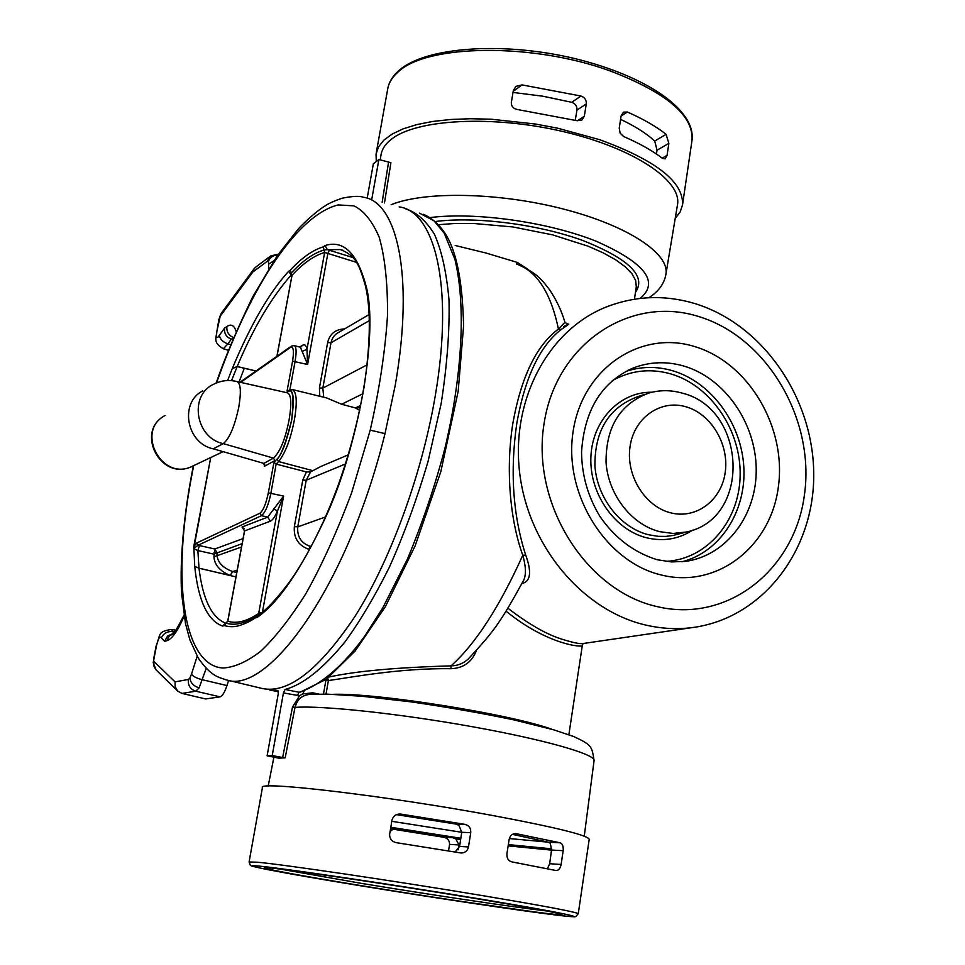 <?xml version="1.0" encoding="UTF-8"?>
<svg xmlns="http://www.w3.org/2000/svg" width="965" height="965" viewBox="0 0 965 965"><rect width="100%" height="100%" fill="white"/><g stroke="black" fill="none" stroke-linecap="round" stroke-linejoin="round"><path stroke-width="1.45" d="M286.472 392.61L287.606 391.887C292.793 386.989 294.156 396.35 291.683 419.98C285.037 446.18 279.464 459.702 274.989 460.546L273.457 458.11L223.265 443.623C229.381 438.737 234.543 426.651 238.741 407.351C241.334 391.971 240.755 383.382 237.016 381.573C228.729 379.559 220.828 380.5 213.301 384.42C188.682 395.855 195.75 438.158 223.265 443.623L213.253 448.822L263.843 463.405L273.457 458.11C280.079 452.018 285.29 439.268 289.102 419.847C291.816 403.418 291.237 394.408 287.401 392.815L237.161 381.609M292.274 389.522L292.286 389.534C296.738 391.874 297.425 402.055 294.349 420.089C290.658 439.123 285.399 452.947 278.608 461.572L276.171 464.093L270.912 493.055C268.596 504.804 265.459 512.343 261.491 515.672L197.97 545.273L193.796 548.554L193.712 546.878L196.534 543.09L259.899 513.235C263.192 510.63 266.002 503.851 268.33 492.874L273.964 462.283L276.907 459.207C281.611 455.058 286.557 441.97 291.732 419.944C294.325 399.534 293.565 389.872 289.44 390.994L287.088 391.018L291.213 389.438M193.712 546.878L210.72 457.531L193.796 548.554M242.119 543.621L213.856 554.127L197.873 550.569L199.417 545.563L197.97 545.273L196.534 543.09M276.171 464.093L273.964 462.283M287.051 391.09L292.576 361.115C294.156 350.85 293.457 346.278 290.489 347.4L291.309 346.182L294.156 345.579C296.364 346.519 296.689 351.743 295.133 361.224L289.934 389.486M292.286 389.534L289.44 390.994M274.989 460.546L264.494 466.264L263.843 463.405M225.786 623.209C211.757 617.757 202.819 599.434 198.983 568.216L197.873 550.569L193.905 548.699L194.713 566.383C198.295 600.797 207.608 620.688 222.65 626.056L225.207 623.499M236.751 572.522L232.722 571.569C223.132 568.071 217.921 562.788 217.089 555.707L213.953 556.829L214.833 549.001L243.047 538.603M214.025 552.438L217.016 552.704L214.833 549.001L199.417 545.563M243.663 528.386L242.058 527.011L267.703 517.119L283.601 496.07L277.377 511.245L273.783 508.591M299.596 347.038L302.552 345.277C304.807 344.059 306.267 345.422 306.954 349.378L307.594 364.529L300.417 347.255L294.289 345.615M227.595 380.548L232.288 368.57C250.442 325.024 269.235 292.588 288.656 271.262L290.224 270.236C301.683 257.86 312.696 250.068 323.287 246.871L325.048 245.532L327.364 249.682L324.059 249.971L324.662 252.444L306.954 349.378L302.612 351.151M348.244 454.853L320.754 466.529L310.561 471.921L306.4 471.933L276.219 464.117M177.729 691.097L175.147 686.73L175.051 681.869L153.881 661.423L153.893 666.103L155.775 669.565L177.729 691.097L181.975 693.413L205.593 698.962L220.056 696.851C222.348 696.187 224.664 692.424 226.968 685.548L202.602 679.806C196.776 678.383 193.084 676.489 191.516 674.137L189.924 677.9C190.407 682.774 193.47 686.103 199.116 687.864L206.233 668.347M181.975 693.413L195.798 691.205C190.286 689.336 187.813 685.415 188.368 679.469L175.051 681.869M153.218 662.641L156.427 645.947C158.284 638.36 159.937 635.67 161.348 637.901L164.581 641.303L166.812 640.748C171.818 639.24 177.391 631.508 183.507 617.528L184.11 616.08M183.965 615.248L183.507 617.528M226.968 685.548L228.609 680.446M222.65 626.056L224.169 625.573C229.272 626.997 234.121 627.057 238.705 625.742C244.821 623.945 250.381 621.291 255.411 617.757L257.052 617.455L258.355 615.296C270.176 607.721 289.741 582.812 296.545 571.413C305.471 557.673 314.373 541.148 323.239 521.836L323.251 521.812M248.524 620.423L248.488 620.435C240.237 624.271 232.806 625.187 226.196 623.173L225.629 623.462M258.837 614.946L257.462 615.2M257.052 617.455C277.799 603.366 300.127 571.123 323.999 520.726C358.51 448.592 379.064 331.417 365.892 285.351L365.277 285.278C359.257 264.941 356.025 255.58 340.38 249.561L327.364 249.682L329.367 250.237L327.859 253.469L307.594 364.529L292.576 361.115M237.197 570.11L232.722 571.569L230.092 575.466L198.971 568.168L194.713 566.383L198.983 568.216L235.942 576.889M227.861 620.977L224.169 625.573M257.559 615.151L258.704 613.366C246.992 621.327 236.69 623.957 227.812 621.255L244.531 531.172M242.058 527.011L244.579 530.931L270.309 521.184C272.564 520.195 274.916 516.89 277.377 511.245L258.704 613.366L261.78 612.642M213.953 556.829C214.471 564.839 219.851 571.051 230.092 575.466M311.08 546.564L310.151 546.335C301.092 543.126 296.967 536.637 297.775 526.866L306.195 480.244L345.422 463.972M273.903 260.695L268.68 264.157L268.33 261.563L267.148 261.382L252.794 272.034L220.213 316.218L216.92 331.164C216.015 337.883 216.848 339.258 219.405 335.277L224.543 328.136L226.92 326.508C231.178 323.661 234.242 325.314 236.123 331.478M277.618 254.844L270.719 255.918L267.148 261.382M269.983 256.461L256.039 266.859L254.338 268.415L252.794 272.034M254.024 268.837L221.552 312.937L220.213 316.218M219.694 316.423L219.32 318.655M216.16 383.057C224.29 359.233 236.485 330.476 252.721 296.81L277.269 255.713L298.173 229.103C308.1 218.259 321.043 208.102 325.193 205.859C328.558 203.494 334.228 200.937 342.177 198.187C352.792 196.112 359.812 195.798 363.226 197.234C396.036 201.058 414.89 272.805 395.228 385.3L385.011 433.635C346.387 590.158 266.654 694.631 226.727 679.987L262.142 688.467C288.077 694.004 318.969 670.072 354.831 616.647C388.907 563.15 421.428 477.361 435.287 395.722C454.479 283.228 433.683 211.19 399.184 206.896M193.688 465.649C168.827 587.022 185.654 666.345 223.144 667.997C234.423 667.358 246.883 661.833 260.526 651.399C274.832 637.974 289.886 618.842 305.664 594.006C321.719 565.538 337.038 531.763 351.658 492.693L370.222 430.149C379.571 388.666 385.349 350.162 387.556 314.626C387.653 282.492 384.842 256.618 379.124 237.016C372.225 221.069 363.841 210.684 353.974 205.871L338.112 204.918C299.138 214.676 252.649 280.538 216.534 382.9M288.656 271.262L291.225 274.953C271.093 297.932 253.071 328.45 237.185 366.519L231.54 380.644M323.287 246.871L324.059 249.971C313.589 253.059 302.648 260.743 291.237 273.011L291.9 275.302M343.13 250.417L340.38 249.561M325.048 245.532C343.54 239.803 357.147 253.071 365.892 285.351M255.978 371.018L237.173 366.579L232.288 368.57L237.185 366.519L256.051 370.97M291.888 276.062L277.003 356.242M290.224 270.236L292.045 275.23C303.348 263.107 314.228 255.508 324.662 252.444L356.399 262.323M329.367 250.237L352.84 257.534M369.088 314.578L338.413 332.527C334.553 334.578 332.081 337.991 331.007 342.768L322.817 388.123L367.134 364.854M292.552 389.595L326.689 397.954L341.622 404.251L355.422 407.93L360.705 405.409M359.68 410.366L355.422 407.93M193.362 465.818C183.603 514.442 179.779 560.327 181.577 593.354L185.509 623.619L189.864 639.807L198.259 658.082C211.202 676.332 217.945 677.092 226.727 679.987L225.677 679.746M265.918 689.082L277.908 690.482L278.282 693.642L267.124 755.836L278.776 758.164L285.182 757.851L282.649 757.525L292.504 707.031L299.572 695.741L283.433 692.93L272.227 755.559L282.649 757.525M299.017 696.163L295.013 707.381C321.659 705.343 399.329 713.593 471.873 726.633C544.549 739.636 595.502 754.268 594.078 760.553C591.859 746.271 591.822 744.92 573.343 736.392L553.464 729.745L513.875 719.878C481.27 713.087 446.904 707.08 410.788 701.832L361.935 696.248L327.063 694.125L309.307 694.45C301.828 695.295 297.063 699.601 295.013 707.381L285.182 757.851M513.006 92.447L542.559 96.15L571.702 102.302L580.99 96.017C584.73 97.405 586.503 100.034 586.286 103.906L576.961 110.119C577.203 106.246 575.454 103.641 571.702 102.302M575.273 120.251L576.961 110.119M620.579 119.383C635.067 126.198 646.453 133.423 654.728 141.035L666.091 134.328L668.866 143.351L667.08 155.353L665.138 158.863L662.485 158.393C652.412 150.649 639.445 143.351 623.607 136.511L620.133 133.146L619.228 128.14L621.122 115.884L623.474 112.145L627.383 112.024C643.16 118.985 656.067 126.415 666.091 134.328M668.866 143.351L657.032 150.226L654.728 141.035M657.032 150.226L656.429 154.026M390.113 831.396L393.358 828.983L396.241 828.778L452.609 837.668L455.757 838.814L458.942 844.93L458.11 849.839M280.779 869.163L362.297 883.518C429.075 894.531 511.691 906.907 543.753 910.61L546.154 910.888M391.139 204.737C424.528 190.949 499.158 192.373 563.512 209.067C628.01 225.677 669.722 253.735 665.934 274.084L677.49 204.737C682.122 180.757 633.909 148.007 563.029 131.542C492.283 114.907 416.144 119.19 391.308 139.322C385.156 144.171 381.694 149.563 380.922 155.486L380.21 159.961M391.79 821.312L461.74 832.3L458.954 825.352L455.926 824.074L396.615 814.653M509.351 838.549L548.361 842.168M522.017 583.439L523.271 583.162L522.487 582.534M473.791 898.234C529.17 907.462 558.53 912.89 561.883 914.518C566.346 917.22 451.403 900.538 360.596 885.556C299.874 875.545 267.836 869.622 264.482 867.812C261.165 865.472 379.281 882.517 473.791 898.234M249.103 861.914L262.42 787.633C255.773 780.42 388.002 795.992 493.742 815.702C555.924 827.403 587.745 835.256 589.217 839.285L578.264 913.71C576.443 912.058 544.103 905.954 481.258 895.411C394.842 880.973 282.287 864.363 257.257 862.203L249.091 861.986L250.321 865.243C252.384 865.858 245.556 865.026 267.715 869.646L336.616 881.817L436.144 897.776L557.867 915.266C581.111 917.763 573.439 916.436 575.864 916.521L578.264 913.71M396.627 842.722C391.947 841.782 389.607 838.983 389.631 834.327L392.007 820.033C393.262 816.028 396.024 814.014 400.282 814.026L465.021 824.363C469.099 825.485 471.017 828.247 470.739 832.662L468.483 846.932C467.506 850.925 465.046 852.951 461.113 853L396.627 842.722M675.198 218.464L680.144 212.023L682.508 204.966C683.883 182.132 656.248 160.371 599.603 139.672L557.734 128.212L535.611 124.039L491.462 119.238L470.413 118.731L450.679 119.479L432.658 121.469L416.711 124.618L403.141 128.852L392.176 134.051L383.949 140.082L378.57 146.801L376.036 154.074L376.29 161.517M577.396 120.794L584.332 116.246L581.738 120.155L577.058 120.709L517.964 109.624C513.573 108.948 511.354 106.62 511.317 102.64L513.368 90.276L516.106 86.295L522.053 84.908L580.99 96.017M584.332 116.246L586.286 103.906M563.62 326.604C571.159 322.419 570.363 323.371 561.232 329.463C539.893 345.928 525.093 377.134 516.83 423.104C509.894 471.053 512.849 515.045 525.696 555.08L522.777 555.261C509.58 519.001 505.684 467.482 512.934 422.899C521.341 376.591 536.516 345.301 558.458 329.053L564.935 322.358C561.739 311.213 556.636 300.368 549.652 289.826C542.318 280.731 538.76 274.012 518.229 264.687L516.552 264.096L517.168 262.371L528.084 269.368M523.271 583.162C530.738 580.532 531.558 571.171 525.696 555.08M584.211 643.365L583.125 643.522C580.062 644.198 572.245 642.509 559.676 638.48C544.815 633.414 527.553 623.33 507.892 608.215M547.432 868.741L549.64 863.711L561.111 864.495C560.207 868.572 558.554 870.587 556.154 870.551L511.776 861.878C508.278 860.828 506.661 858.102 506.939 853.711L509.122 839.55C510.039 835.666 512.138 833.663 515.443 833.531L559.941 842.771C562.414 843.579 563.5 846.221 563.186 850.684L551.558 850.044L550.34 843.422L548.615 842.24L512.379 834.351M561.111 864.495L563.186 850.684M458.942 844.93L449.569 844.411L448.52 850.937M449.569 844.411C449.569 840.431 447.555 838.042 443.538 837.234L392.888 829.152M549.64 863.711L551.558 850.044M470.739 832.662L461.74 832.288L459.593 846.426L468.483 846.932M455.106 852.023L459.593 846.426M304.096 691.145L302.684 693.932L312.732 692.81L318.945 694.076M327.714 678.202L328.389 680.566L325.724 679.686M283.433 692.93L285.085 689.444C302.805 684.764 322.708 668.986 344.807 642.111C359.619 621.906 374.444 596.997 389.281 567.396C403.828 535.02 416.735 499.761 428.014 461.632L441.198 403.37C447.121 365.06 449.726 330.561 449.002 299.874C446.518 272.444 441.681 250.598 434.467 234.314C426.337 221.154 417.037 212.758 406.555 209.14L405.831 208.971M285.085 689.444L299.053 692.267C322.117 684.909 345.337 662.955 364.746 636.128L382.779 607.866L407.387 559.181C422.465 522.921 434.95 486.107 444.817 448.725C461.656 378.063 466.469 307.654 454.949 259.416L444.129 233.023L433.961 220.756L419.401 213.096M506.058 611.159C547.698 645.151 583.499 647.829 582.317 645.38L583.137 643.522M326.025 694.1L328.389 680.566C348.642 677.792 399.365 667.913 450.932 668.709C463.417 668.202 471.909 662.135 476.433 650.47M455.178 245.484L485.95 253.011L517.168 262.371M468.773 658.468L468.278 658.962C463.453 663.462 457.7 665.766 451.041 665.874C396.398 667.454 355.82 671.158 329.318 676.96M561.232 329.463L558.458 329.053C550.738 292.588 536.769 270.936 516.552 264.096M450.932 668.709L451.041 665.874C475.443 644.017 499.351 607.142 522.777 555.261C525.889 566.262 526.251 574.477 523.838 579.893L523.754 580.062M367.158 198.283L373.358 163.761L378.883 159.539L390.909 162.651L384.48 202.94M371.73 199.514L378.883 159.539M267.124 755.836L272.227 755.559M302.684 693.932L299.572 695.741M297.389 695.741L299.053 692.267L300.163 692.231M292.504 707.031L295.013 707.381M244.29 368.196L239.031 382.031M287.606 391.887L287.196 392.767M270.309 521.184L267.703 517.119L261.491 515.672L259.899 513.235M262.432 612.112L283.601 496.07L268.33 492.874M290.489 347.4L240.635 382.381M312.732 470.655L278.608 461.572L276.907 459.207M264.494 466.264L264.772 464.768M302.552 345.277L300.585 347.304M223.096 451.644L191.203 466.807C160.359 480.968 134.835 431.162 165.063 415.529C135.389 430.547 161.107 480.739 191.203 466.807L193.941 465.504M197.162 656.236L191.516 674.137M189.924 677.9L188.368 679.469M220.056 696.851L195.798 691.205L199.116 687.864M153.881 661.423L153.218 662.846L156.101 669.903M153.712 660.675L153.857 659.3M173.616 633.124L171.372 629.433C157.416 631.773 160.866 633.812 156.089 646.164L156.427 645.947M174.725 631.93L172.988 631.629C167.428 631.122 163.543 633.221 161.348 637.901M173.266 633.51L167.621 635.971L164.581 641.303M173.965 633.329L169.297 635.935L166.812 640.748M255.411 617.757L256.799 615.549M310.561 471.921L306.195 480.244L302.781 480.003L294.361 526.588C293.493 537.915 298.306 545.49 308.776 549.29L310.151 546.335L311.43 545.925M325.398 516.999L297.775 526.866L294.361 526.588M241.491 546.974L217.089 555.707L216.98 553.042M308.776 549.29L309.524 549.471M268.511 269.114L268.68 264.157M277.824 254.917C273.216 255.158 270.055 257.378 268.33 261.563M221.275 313.323L219.706 317.244M218.934 319.21L216.92 331.164M233.409 337.798L231.323 339.185L227.885 343.878C222.758 342.008 219.923 339.137 219.405 335.277M230.551 344.662L227.885 343.878L223.325 348.751L228.283 350.271M232.649 339.596L231.323 339.185C226.305 337.123 224.037 333.444 224.543 328.136M233.518 337.533C228.609 335.398 226.401 331.719 226.92 326.508M385.011 433.635L370.222 430.149M319.777 396.253L319.427 387.942L327.63 342.611C329.728 333.902 335.374 329.33 344.589 328.908M369.318 320.645L331.007 342.768L327.63 342.611M362.924 393.756L341.622 404.251M319.427 387.942L322.817 388.123L323.757 397.23M360.415 406.82L356.809 408.545M306.4 471.933L302.781 480.003M213.253 448.822C186.462 443.538 179.128 402.634 202.807 390.849M390.596 828.513L393.358 828.983M455.757 838.814L460.643 839.526M508.145 845.871L551.546 850.129M551.678 848.814L508.338 844.604M460.836 838.271L390.801 827.27M682.207 393.117C746.729 408.726 751.723 518.688 686.404 532.005L673.196 533.464L659.758 531.679C631.677 524.683 608.396 494.985 606.056 462.621C605.767 426.952 620.097 403.744 649.059 392.972C659.939 389.932 670.904 389.957 681.929 393.032M645.151 394.251L637.889 396.627C608.963 407.375 594.645 430.499 594.91 466.011C597.226 498.23 620.435 527.783 648.456 534.731L658.046 536.323L665.705 536.407L673.22 535.442L686.404 532.005M628.215 370.198L633.631 367.846C601.774 381.73 584.416 409.799 581.533 452.054C581.811 475.19 587.938 496.649 599.928 516.444C614.777 537.975 633.86 552.414 657.189 559.748L671.531 561.932L685.62 561.365C726.729 555.623 757.043 514.719 756.21 468.64C755.655 422.574 724.425 377.87 683.702 366.012C666.574 361.115 649.891 361.73 633.631 367.846L628.299 370.15M625.658 371.489C640.917 366.411 656.477 366.133 672.352 370.656C711.229 381.935 741.554 423.418 743.834 467.374C746.319 511.317 720.192 552.173 681.941 561.775M661.532 575.056C605.622 562.149 562.969 493.537 573.198 431.005C582.607 368.256 640.591 329.741 694.402 346.495C748.382 362.345 786.644 427.049 778.393 486.662C770.939 546.467 717.321 588.903 661.532 575.056M685.741 406.723C660.518 399.305 634.162 417.688 630.061 446.433C625.573 475.07 644.789 506.408 670.482 512.777C696.127 519.58 721.555 500.353 725.234 472.247C729.299 444.238 711.024 413.732 685.741 406.723M698.708 316.544C630.76 294.832 556.443 342.985 544.139 423.128C530.774 502.994 585.707 590.749 656.996 606.587C728.129 623.619 795.413 569.157 804.581 493.766C814.737 418.593 766.873 337.135 698.708 316.544M695.476 303.758C763.918 325.012 813.845 399.281 813.724 474.901C814.098 550.46 762.567 618.842 691.591 627.684C676.574 629.506 661.411 628.661 646.092 625.139C583.186 610.893 528.639 546.673 519.749 473.538C510.569 400.403 548.096 330.392 605.513 307.304C634.801 295.736 664.692 294.518 695.174 303.661M665.79 561.389C706.971 559.398 739.431 520.931 740.143 475.649C741.216 430.39 710.831 385.421 670.615 373.853C650.06 368.147 630.627 370.403 612.305 380.644M692.641 530.147C678.697 539.17 663.389 541.727 646.707 537.819C614.645 530.014 589.253 493.561 590.894 457.012C592.208 420.426 619.94 391.609 651.87 392.236M399.341 70.168C425.867 46.983 502.705 41.35 574.537 58.491C646.2 75.921 695.91 109.805 692.026 140.214C693.678 115.607 666.453 92.544 610.35 71.012C533.175 42.653 426.904 44.197 398.388 71.772C392.176 77.116 388.593 83.002 387.628 89.419L376.266 152.82M259.887 866.172C232.469 863.446 281.864 872.879 356.435 885.098C430.8 897.305 520.678 910.803 557.77 915.254C595.984 919.886 564.802 912.999 479.255 898.837C394.01 884.712 285.905 868.669 259.887 866.172M323.468 694.076L325.893 680.277M522.053 84.908L513.187 91.361M627.383 112.024L621.098 115.993M662.171 158.151L667.08 155.353M516.13 833.615L514.683 833.555M548.615 842.24L559.941 842.771M443.538 837.234L452.609 837.668M396.241 828.778L394.661 828.718M401.368 814.134L398.883 814.074M455.926 824.074L465.021 824.363M552.089 729.347C511.161 714.305 377.243 692.846 333.154 694.318M634.439 299.186L636.309 286.786L635.646 280.441L631.93 273.698L625.175 266.714L615.465 259.669L603.016 252.77L588.119 246.208L552.559 234.845L512.705 226.932L473.14 223.434L454.925 223.47L438.424 224.7M640.133 298.414C659.771 282.021 645.139 262.963 596.237 241.25C548.361 222.034 475.769 211.745 429.92 217.595M435.179 221.54C475.323 216.208 538.386 224.266 583.029 240.575C629.156 259.006 646.647 276.255 635.477 292.311M382.14 202.312L388.485 162.59M312.684 694.245L312.732 692.81M291.128 346.314L239.996 382.249M226.003 623.125L227.728 621.122L244.459 531.039L243.337 528.132L244.061 528.434M156.089 646.164L153.531 659.493M183.712 615.875C176.1 630.326 172.626 636.2 173.266 633.474M171.372 629.433L176.04 630.242M256.606 615.682L248.488 620.435M278.33 254.181L270.719 255.918M216.522 331.707C217.137 337.231 211.757 341.899 223.325 348.751M323.335 521.619C341.586 481.511 355.132 436.856 363.974 387.677C370.62 343.154 371.067 309.029 365.289 285.314L365.289 285.278M276.895 356.314L292.069 274.941M594.078 760.553L584.247 836.173M387.628 89.419C388.774 82.314 392.61 75.958 399.148 70.336M691.591 627.684L583.125 643.522M692.026 140.214L682.508 204.966M273.903 757.115L268.21 786.077M278.427 691.748L269.657 689.987M516.118 86.295L515.479 86.766M568.88 734.691L582.317 645.38M564.947 322.406L568.168 324.373M468.785 658.468L468.278 658.962C494.587 630.615 500.497 622.377 523.85 579.893M665.934 274.084C664.427 283.457 658.757 291.334 648.938 297.715M423.273 214.29C431.343 217.559 438.544 223.82 444.877 233.072C456.445 250.49 462.669 281.527 463.562 326.182L458.17 391.344L440.836 471.596L415.155 545.804L385.373 606.683L355.036 651.146L326.254 679.3L300.019 692.267"/></g></svg>
